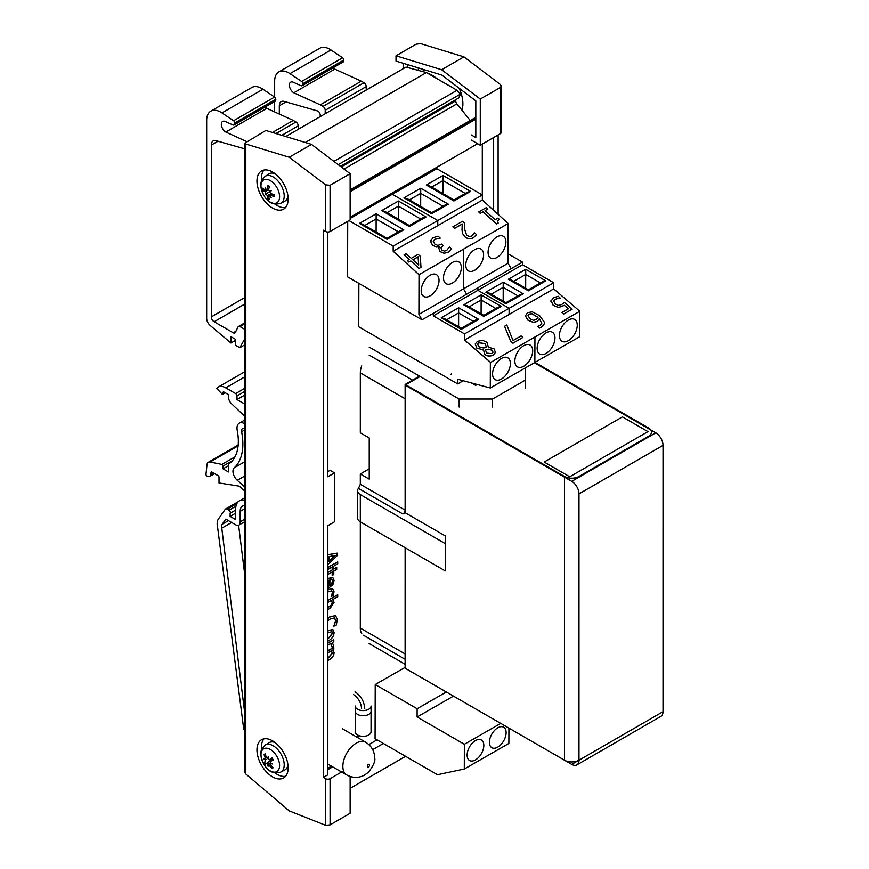 <?xml version="1.0" encoding="UTF-8"?>
<svg xmlns="http://www.w3.org/2000/svg" width="869" height="869" viewBox="0 0 869 869"><rect width="100%" height="100%" fill="white"/><g stroke="black" fill="none" stroke-linecap="round" stroke-linejoin="round"><path stroke-width="1.3" d="M279.318 114.067L279.318 105.79A9.038 5.214 60 0 1 281.187 101.651A9.038 5.214 60 0 1 284.141 101.412L317.782 111.026A3.183 1.836 60 0 1 320.216 115.023L320.216 116.631M278.797 71.921L319.814 48.24A19.976 11.536 60 0 1 330.97 49.957L342.603 57.788L301.586 81.469L289.964 73.637A19.976 11.536 -120 0 0 278.797 71.921A19.976 11.536 -120 0 0 274.658 81.067L274.658 97.1M274.658 101.532L274.658 111.949M333.142 67.771A6.3 3.639 -120 0 0 334.815 69.107L293.809 92.787A6.3 3.639 60 0 1 289.692 87.237A6.3 3.639 60 0 1 290.659 82.186A6.3 3.639 60 0 1 293.331 82.251L300.783 85.629A3.183 1.836 -120 0 0 302.14 85.673A3.183 1.836 -120 0 0 302.792 84.217L302.792 83.717A1.912 1.097 -120 0 0 301.586 81.469M342.603 57.788A1.912 1.097 60 0 1 343.809 60.037L343.809 60.537A3.183 1.836 60 0 1 343.146 61.992L302.14 85.673M334.815 69.107L361.276 81.165L320.259 104.845L293.809 92.787M325.212 113.752L325.212 110.276A3.15 1.825 -120 0 0 322.975 106.409L320.259 104.845M361.276 81.165L363.992 82.729A3.15 1.825 60 0 1 366.218 86.596L366.218 90.072M244.884 575.81L238.606 525.234M231.643 522.486L221.78 528.178A6.355 3.672 60 0 1 222.171 524.268L225.799 519.108L235.651 524.8A6.409 3.693 -120 0 0 238.856 525.115A6.409 3.693 -120 0 0 240.17 521.856L240.17 511.363A11.449 6.604 60 0 1 242.538 506.116A11.449 6.604 60 0 1 244.884 505.584M244.884 519.13L240.17 521.856M244.884 329.416L240.05 326.625A3.15 1.825 -120 0 0 238.475 326.472A3.15 1.825 -120 0 0 238.019 326.972L235.303 332.458A3.15 1.825 60 0 1 234.847 332.957A3.15 1.825 60 0 1 233.272 332.805L214.132 321.758A3.976 2.292 60 0 1 211.319 316.881L211.319 145.047A9.038 5.214 60 0 1 213.187 140.908A9.038 5.214 60 0 1 216.142 140.68L244.884 148.892M244.884 714.394L221.78 528.178M244.884 487.042L237.28 480.296A8.266 4.769 60 0 1 234.195 467.826A57.235 33.044 -120 0 0 241.604 431.708A4.454 2.574 60 0 1 242.418 428.678A4.454 2.574 60 0 1 244.884 429.047M235.651 510.07L230.111 513.264A1.912 1.097 -120 0 0 230.176 511.711A1.912 1.097 -120 0 0 228.992 510.201L227.178 509.147A3.183 1.836 -120 0 0 225.582 508.995A3.183 1.836 -120 0 0 225.223 509.321L218.358 519.097A12.72 7.343 -120 0 0 217.554 526.918L243.776 729.515L244.884 730.156M235.651 513.166L230.111 516.371L230.111 513.264M244.884 500.338L243.928 500.186A17.804 10.276 -120 0 0 239.344 500.913A17.804 10.276 -120 0 0 235.651 509.071L235.651 519.564L230.111 516.371M213.502 472.986L210.83 474.517L211.026 472.464A1.271 0.739 60 0 1 211.917 472.052L218.108 475.691A1.271 0.739 60 0 1 219.01 477.255L219.01 482.958L239.257 486.14L244.884 491.137M228.428 465.751L223.051 468.858L223.051 466.088A1.271 0.739 -120 0 0 221.877 464.415L210.092 462.036A6.355 3.672 -120 0 0 208.299 462.275A6.355 3.672 -120 0 0 207.007 464.654L205.975 474.289A1.271 0.739 -120 0 0 206.865 475.951L207.159 476.125A5.225 3.02 -120 0 0 209.777 476.386A5.225 3.02 -120 0 0 210.83 474.517M244.884 423.844A10.808 6.246 -120 0 0 239.225 423.16A10.808 6.246 -120 0 0 237.237 430.47A50.869 29.372 60 0 1 229.014 463.807A3.183 1.836 -120 0 0 228.428 465.208L228.428 471.965L223.051 468.858M244.884 376.82L225.744 387.867A14.621 8.44 -120 0 0 218.271 387.053A14.621 8.44 -120 0 0 216.761 388.41L221.801 393.809A1.271 0.739 -120 0 0 223.051 393.581L223.051 392.538A1.271 0.739 60 0 1 223.952 392.028L227.548 394.102A1.271 0.739 60 0 1 228.449 395.656L228.449 397.035A6.355 3.672 -120 0 0 231.556 403.759L244.841 416.414A3.183 1.836 -120 0 0 244.884 416.468M244.884 394.993L236.987 399.555L236.987 395.916A1.912 1.097 -120 0 0 235.64 393.581L225.744 387.867M244.884 404.118L236.987 399.555M244.884 344.765L239.801 347.698L244.884 338.573M235.553 340.344L230.937 343.005L230.937 336.683L235.553 339.344L235.553 345.254L239.801 347.698M210.798 111.178L251.804 87.497A19.976 11.536 60 0 1 262.97 89.225L274.593 97.056L233.587 120.737L221.953 112.905A19.976 11.536 -120 0 0 210.798 111.178A19.976 11.536 -120 0 0 206.659 120.324L206.659 318.38A6.355 3.672 -120 0 0 210.146 325.451L230.937 343.005M265.143 107.028A6.3 3.639 -120 0 0 266.816 108.364L225.799 132.045A6.3 3.639 60 0 1 221.682 126.494A6.3 3.639 60 0 1 222.649 121.454A6.3 3.639 60 0 1 225.321 121.519L232.783 124.897A3.183 1.836 -120 0 0 234.13 124.93A3.183 1.836 -120 0 0 234.793 123.474L234.793 122.974A1.912 1.097 -120 0 0 233.587 120.737M274.593 97.056A1.912 1.097 60 0 1 275.81 99.305L275.81 99.794A3.183 1.836 60 0 1 275.147 101.249L234.13 124.93M246.655 141.549L225.799 132.045M266.816 108.364L293.277 120.422L272.431 132.457M293.277 120.422L295.992 121.997A3.15 1.825 60 0 1 298.219 125.853L298.219 129.329M427.494 73.192A28.373 16.381 60 0 1 432.132 75.234A28.373 16.381 60 0 1 436.759 78.536M459.169 88.236A28.373 16.381 60 0 1 461.971 110.211M493.646 137.53L493.646 210.309M418.304 70.389L418.304 67.891M407.604 64.632L407.604 67.521M403.151 68.749L403.151 63.274M471.356 140.094L480.275 145.242L480.275 99.044L441.658 69.726L396.014 55.812L396.014 61.091L441.832 75.071L475.821 100.869L475.821 137.53L471.356 134.956M498.111 134.956L498.111 214.35M480.275 145.242L500.338 133.663A3.15 1.825 -0 0 0 501.261 132.381L501.261 86.064L500.338 87.465L500.338 133.663M501.261 86.064L500.338 84.489L463.948 56.854L420.542 43.613L416.077 44.221L396.014 55.812M480.275 99.044L500.338 87.465M441.658 69.726L463.948 56.854M331.762 646.742L330.654 643.288M327.841 645.167L330.883 643.418L331.991 646.873M327.841 642.962L333.794 639.78L327.841 643.223M331.991 646.971L333.739 645.96L332.306 642.593L333.794 641.735L333.794 639.78M327.841 632.936L331.936 631.6L332.621 633.284L327.841 639.149M327.841 638.911L332.403 633.153L331.828 631.546M327.841 630.644L332.762 629.536M327.841 641.17L328.775 640.67C332.23 638.53 333.989 635.782 334.076 632.447L332.881 629.591L327.841 630.927M327.841 607.355L331.502 604.867L332.251 602.619L331.035 600.316M327.841 602.423L331.263 600.446L332.469 602.749L331.73 604.998L327.841 607.616M327.841 600.218L337.726 594.754L327.841 600.468M327.841 609.571L330.274 608.159L334.076 602.336L332.675 599.632L337.726 596.71L337.726 594.754M327.841 572.258L332.392 569.879L327.841 572.508M332.175 569.749L332.175 568.435L332.392 569.879M332.175 568.435L333.794 567.761L332.392 568.565M333.794 568.815L336.683 567.414L333.794 569.076L333.794 567.761M332.175 571.965L332.175 575.3L333.794 574.615L333.794 571.031L336.683 569.358L336.683 567.414M327.841 574.463L332.392 571.835L332.392 575.43M329.014 561.407L329.014 556.638L335.315 555.378L329.014 561.407M329.014 561.07L334.858 555.476M327.841 554.694L337.139 553.118L327.841 554.867M327.841 564.633L337.139 555.649L337.139 553.118M327.841 567.316L337.726 561.863L327.841 567.566M327.841 569.521L337.726 563.807L337.726 561.863M329.894 585.608L329.894 579.482L331.904 579.275L332.686 581.133L331.915 583.783L329.894 585.608M329.666 585.478L331.686 583.653L332.469 581.013L331.676 579.156M327.841 578.472L332.718 577.461M328.384 580.362L328.601 588.248L332.957 584.446L334.076 580.449L332.838 577.516L327.841 578.743M327.841 580.731L328.601 580.231L328.601 588.248M327.841 589.638L332.686 588.606L327.841 589.921M331.132 596.416L331.882 594.668L331.132 596.536L333.251 595.569L334.022 591.702L332.577 588.53M331.882 594.668L332.327 592.386L331.686 590.703M327.841 591.952L331.795 590.768L332.545 592.517L332.11 594.787M327.841 618.261L330.209 616.588L335.543 615.697L330.437 616.718L327.841 618.587M327.841 620.835L330.437 618.858L334.478 617.902L335.858 620.52L333.881 626.191L336.249 625.072L337.368 619.662L335.651 615.763M333.881 626.028L335.63 620.39L334.261 617.772M327.841 652.836L331.339 650.816L332.469 653.216L327.841 658.506M327.841 658.278L332.251 653.097L331.111 650.685M327.841 650.62L333.794 647.438L327.841 650.881M327.841 660.505L329.047 659.897C332.262 657.963 333.935 655.584 334.076 652.771L332.74 650.001L333.794 649.393L333.794 647.438M482.295 194.917L482.295 144.08M377.07 739.834L368.869 744.57M331.469 766.154L327.841 768.25M383.381 743.473L372.703 749.643M405.595 756.302L350.131 788.324M340.376 166.294L458.734 97.958L460.429 94.091L457.072 90.267L426.407 72.561L406.008 67.098L285.76 136.52M426.407 72.561L305.301 142.483M457.072 90.267L333.902 161.373M460.429 94.091L338.215 164.654M470.248 120.509L456.877 103.867A3.194 1.847 60 0 1 455.747 100.826L455.801 99.653M475.821 119.162L350.131 191.734M477.613 143.711L350.131 217.315M271.66 758.637A10.091 5.822 -120 0 0 272.355 759.821M274.919 772.921A22.062 12.742 -120 0 0 277.015 774.301A22.062 12.742 -120 0 0 285.597 776.289M263.98 738.856A22.062 12.742 -120 0 0 261.558 749.773M272.562 776.875A22.062 12.742 60 0 1 258.147 757.431A22.062 12.742 60 0 1 261.526 739.747A22.062 12.742 60 0 1 283.587 752.489A22.062 12.742 60 0 1 283.587 777.961A22.062 12.742 60 0 1 272.562 776.875M285.597 207.474A22.062 12.742 60 0 1 277.015 205.486A22.062 12.742 60 0 1 274.919 204.106M261.558 180.958A22.062 12.742 60 0 1 263.98 170.042M272.562 208.06A22.062 12.742 60 0 1 258.147 188.616A22.062 12.742 60 0 1 261.526 170.932A22.062 12.742 60 0 1 283.587 183.674A22.062 12.742 60 0 1 283.587 209.147A22.062 12.742 60 0 1 272.562 208.06M343.559 770.879L330.068 778.667A3.15 1.825 180 0 1 325.614 778.667L323.377 777.386L327.841 774.811L327.841 525.669L334.522 521.802L334.522 472.899L327.841 476.766L327.841 232.012M325.614 778.667L325.614 825.278L289.225 810.886L245.808 774.007L245.808 144.004L244.884 143.146L265.871 130.459L311.515 144.373L350.131 173.691L350.131 219.9L330.068 231.48L330.068 185.282L325.614 184.869L325.614 231.48A3.15 1.825 0 0 0 330.068 231.48M334.522 472.899L330.068 470.325L327.841 471.617M327.841 769.662L332.697 766.86M350.131 776.484L350.131 813.286L330.068 824.877L330.068 778.667M323.377 777.386L323.377 230.187L325.614 231.48M245.808 144.004L289.225 157.246L325.614 184.869M350.131 173.691L330.068 185.282M325.614 825.278L330.068 824.877M311.515 144.373L289.225 157.246M244.884 143.146L244.884 772.291L245.808 774.007M348.969 220.563L393.19 246.101L393.179 251.26L419.01 274.691L418.912 314.393L422.019 319.803L347.567 276.82L347.719 221.291M418.912 314.393L463.492 288.812L463.59 249.11L463.492 288.812L466.599 294.222L463.492 288.812L508.072 263.231L508.169 223.539L419.01 274.691L508.18 223.496L482.349 200.055L393.19 251.217L419.032 274.647L508.18 223.496M452.434 262.438A12.611 7.278 -60 0 1 458.713 261.83A12.611 7.278 -60 0 1 458.713 276.396A12.611 7.278 -60 0 1 446.101 283.674A12.611 7.278 -60 0 1 444.168 273.55A12.611 7.278 -60 0 1 452.434 262.438M430.144 275.234A12.611 7.278 -60 0 1 436.423 274.626A12.611 7.278 -60 0 1 436.423 289.181A12.611 7.278 -60 0 1 423.811 296.459A12.611 7.278 -60 0 1 421.878 286.336A12.611 7.278 -60 0 1 430.144 275.234M422.019 319.803L511.178 268.64L508.072 263.231M393.19 246.101L437.77 220.52L392.299 194.276L437.77 220.52L437.759 225.647L437.77 220.52L482.349 194.949L436.879 168.695L350.131 218.467M433.349 313.307L433.338 315.882L464.546 333.902L464.524 340.083L490.366 362.232L490.29 388.008L457.724 379.275L457.713 383.913L358.745 326.777L358.864 283.337M464.546 333.902L509.125 308.321L509.104 314.469L509.125 308.321L477.917 290.3L477.917 287.726L477.917 290.3L522.497 264.73L522.497 262.145L508.093 253.824M490.29 388.008L534.869 362.427L534.946 337.042L534.869 362.427L579.449 336.846L579.525 311.471M451.489 374.593L451.489 373.942L450.924 374.267L451.489 374.593M433.338 315.882L477.917 290.3L509.125 308.321L553.705 282.74L522.497 264.73M523.79 345.623A12.611 7.278 -60 0 1 530.068 345.015A12.611 7.278 -60 0 1 530.068 359.581A12.611 7.278 -60 0 1 517.457 366.859A12.611 7.278 -60 0 1 515.534 356.735A12.611 7.278 -60 0 1 523.79 345.623M501.5 358.419A12.611 7.278 -60 0 1 507.778 357.811A12.611 7.278 -60 0 1 507.778 372.366A12.611 7.278 -60 0 1 495.167 379.644A12.611 7.278 -60 0 1 493.244 369.521A12.611 7.278 -60 0 1 501.5 358.419M458.636 307.778L441.246 317.761L444.385 318.51L461.309 328.276L461.309 329.34L478.7 319.368L458.636 307.778L458.593 326.711M461.309 328.276L475.549 320.107L478.7 319.368M481.144 294.863L463.764 304.845L466.903 305.595L483.816 315.36L483.827 316.425L501.207 306.442L481.144 294.863L481.1 313.796M483.816 315.36L498.056 307.192L501.207 306.442M376.147 213.807L359.429 223.398L362.569 224.159L387.063 238.302L387.063 239.355L403.781 229.764L376.147 213.807L376.103 231.969M387.063 238.302L400.631 230.513L403.781 229.764M398.436 201.021L381.719 210.613L384.858 211.363L409.353 225.505L409.353 226.57L426.071 216.978L398.436 201.021L398.393 219.184M409.353 225.505L422.921 217.717L426.071 216.978M457.713 383.913L463.231 380.752M497.014 236.868A12.611 7.278 -60 0 1 503.292 236.259A12.611 7.278 -60 0 1 503.292 250.815A12.611 7.278 -60 0 1 490.681 258.093A12.611 7.278 -60 0 1 488.747 247.969A12.611 7.278 -60 0 1 497.014 236.868M474.724 249.653A12.611 7.278 -60 0 1 481.002 249.045A12.611 7.278 -60 0 1 481.002 263.6A12.611 7.278 -60 0 1 468.391 270.878A12.611 7.278 -60 0 1 466.457 260.765A12.611 7.278 -60 0 1 474.724 249.653M466.599 294.222L477.917 287.726M482.338 200.066L482.349 194.949M553.683 288.888L553.705 282.74M511.178 268.64L522.497 262.145M568.369 320.042A12.611 7.278 -60 0 1 574.648 319.434A12.611 7.278 -60 0 1 574.648 334A12.611 7.278 -60 0 1 562.037 341.278A12.611 7.278 -60 0 1 560.114 331.154A12.611 7.278 -60 0 1 568.369 320.042M546.08 332.838A12.611 7.278 -60 0 1 552.358 332.23A12.611 7.278 -60 0 1 552.358 346.785A12.611 7.278 -60 0 1 539.747 354.063A12.611 7.278 -60 0 1 537.824 343.95A12.611 7.278 -60 0 1 546.08 332.838M503.216 282.197L485.825 292.18L488.965 292.929L505.888 302.705L505.888 303.759L523.279 293.787L503.216 282.197L503.173 301.13M505.888 302.705L520.129 294.526L523.279 293.787M525.723 269.281L508.343 279.264L511.483 280.014L528.395 289.779L528.406 290.843L545.786 280.872L525.723 269.281L525.68 288.215M528.395 289.779L542.636 281.61L545.786 280.872M420.726 188.225L404.009 197.817L407.148 198.577L431.643 212.72L431.643 213.774L448.361 204.182L420.726 188.225L420.683 206.387M431.643 212.72L445.21 204.932L448.361 204.182M443.016 175.44L426.299 185.032L429.438 185.781L453.933 199.924L453.933 200.989L470.65 191.397L443.016 175.44L442.973 193.602M453.933 199.924L467.5 192.147L470.65 191.397M483.827 745.45A11.818 6.822 -60 0 1 478.656 757.333A11.818 6.822 -60 0 1 469.564 760.484A11.818 6.822 -60 0 1 469.564 746.84A11.818 6.822 -60 0 1 481.383 740.008A11.818 6.822 -60 0 1 483.827 745.45M506.116 732.676A11.818 6.822 -60 0 1 500.946 744.548A11.818 6.822 -60 0 1 491.854 747.698A11.818 6.822 -60 0 1 491.854 734.055A11.818 6.822 -60 0 1 503.672 727.223A11.818 6.822 -60 0 1 506.116 732.676M508.919 728.124L508.876 743.451L464.296 769.011L437.487 774.713L375.071 738.683L375.223 684.544L417.131 708.735L446.329 691.985M500.74 723.399L464.361 744.266L464.296 769.011M453.488 696.123L417.109 716.979L417.131 708.735M464.361 744.266L417.109 716.979M405.117 667.403L375.223 684.544M368.934 714.296A7.908 4.573 180 0 1 360.255 715.426A7.908 4.573 180 0 1 355.258 711.179L355.258 706.03A7.908 4.573 -0 0 0 360.255 710.277A7.908 4.573 -0 0 0 368.934 709.147A7.908 4.573 -0 0 0 371.085 706.03L371.085 711.179A7.908 4.573 180 0 1 368.934 714.296M371.052 711.581L371.052 731.763A7.875 4.551 180 0 1 368.912 734.881A7.875 4.551 180 0 1 360.266 736A7.875 4.551 180 0 1 355.291 731.763L355.291 711.581M265.219 745.113C258.734 751.761 261.287 753.814 261.069 756.856L263.568 763.764C267.869 771.509 273.616 774.279 280.785 772.085A15.577 8.994 -120 0 0 281.165 754.314A15.577 8.994 -120 0 0 265.588 744.896A15.577 8.994 -120 0 0 265.219 745.113L268.945 742.745A15.761 9.103 60 0 1 269.325 742.528A15.761 9.103 60 0 1 274.973 742.452M287.976 764.959A15.761 9.103 60 0 1 284.706 770.043L280.785 772.085M263.85 748.687A13.165 7.604 60 0 1 279.318 762.852A13.165 7.604 60 0 1 267.663 768.978A13.165 7.604 60 0 1 263.85 748.687M268.087 758.441L266.468 757.822A25.179 19.107 -111 0 1 265.327 753.868A8.06 4.649 -120 0 0 264.067 754.531A25.179 21.714 53.7 0 0 265.447 758.355L265.327 759.875A24.919 11.112 6.1 0 1 263.883 758.789A24.919 17.814 174.8 0 0 265.327 760.266L265.371 761.744A25.179 0.815 157.5 0 1 263.915 762.211A8.06 4.649 -120 0 0 265.121 764.362L266.348 763.493L268.619 764.057M267.956 764.535L270.292 762.83L267.945 764.546L269.314 765.285A25.179 21.638 71.4 0 0 271.856 768.424A8.06 4.649 -120 0 0 273.105 767.761A25.179 19.183 -124.9 0 1 270.346 764.742L270.335 763.297A24.919 16.109 168.7 0 0 272.475 763.981A24.919 12.818 12.3 0 1 270.346 762.895L270.411 761.353A25.179 3.346 -30.7 0 0 273.268 760.082A8.06 4.649 -120 0 0 272.062 757.931A25.179 2.411 152.3 0 0 269.433 759.615L268.065 758.833A24.919 12.209 110.1 0 1 268.282 756.475A24.919 15.414 -46.6 0 0 267.717 758.615L268.087 758.474M269.433 759.615L272.127 758.431L269.433 759.615M270.292 761.429L272.801 759.615L270.292 761.429M267.945 764.546A24.919 10.417 116 0 0 268.087 766.284A24.919 17.206 -52.4 0 1 267.598 764.34M265.588 754.944L264.067 754.531M269.933 759.723A4.736 2.737 60 0 0 270.389 760.538L265.121 764.362M271.856 768.424L272.258 766.914M271.954 758.061L271.954 758.061A7.397 4.269 60 0 1 273.083 760.082L273.083 760.082M266.055 759.56L265.327 760.266M270.389 760.538L272.442 759.854M271.432 758.735L270.65 759.408M287.976 196.144A15.761 9.103 60 0 1 284.706 201.228L280.785 203.27A15.577 8.994 -120 0 0 284.206 196.025A15.577 8.994 -120 0 0 277.287 180.231A15.577 8.994 -120 0 0 265.219 176.298L268.945 173.93A15.761 9.103 60 0 1 274.973 173.637M279.59 196.731A13.165 7.604 60 0 1 265.621 197.98A13.165 7.604 60 0 1 265.621 179.362A13.165 7.604 60 0 1 279.59 196.731M272.345 194.069L270.693 195.177A25.179 16.837 -0.5 0 0 274.224 196.59L274.224 196.59A8.06 4.649 -120 0 0 274.224 194.58A25.179 12.025 -179.6 0 1 270.693 193.537L269.727 191.962L270.628 191.158L269.488 191.538L268.597 189.898A25.179 12.025 -60.4 0 1 269.466 186.324A8.06 4.649 -120 0 0 267.717 185.325A25.179 16.837 120.5 0 0 267.185 189.084L265.088 190.3A25.179 14.306 -171.8 0 1 262.959 188.073A8.06 4.649 -120 0 0 262.959 190.083A25.179 14.556 -8.3 0 0 265.088 191.93L265.936 193.581L266.913 193.298L266.186 194.004L267.185 195.568A25.179 14.556 128.3 0 0 267.717 198.328A8.06 4.649 -120 0 0 269.466 199.338A25.179 14.306 -68.2 0 1 268.597 196.383L269.748 195.797M269.727 195.764A24.919 17.499 64.9 0 0 271.226 197.828A24.919 22.496 -128.2 0 1 269.488 195.905L268.597 196.383M266.186 194.004A24.919 3.737 143.8 0 1 265.143 194.319A24.919 3.737 -23.8 0 1 265.936 193.581M268.966 188.215L266.186 189.627A24.919 17.499 55.1 0 1 265.143 187.302A24.919 22.496 -111.8 0 0 265.936 189.768L265.088 190.3M269.488 191.538A24.919 1.26 -19.8 0 1 271.226 190.811A24.919 1.26 139.8 0 1 269.727 191.962M267.967 185.781L267.967 185.781A7.397 4.269 60 0 1 269.39 186.574M264.632 189.876L262.959 190.083M267.717 198.328L268.738 196.991M265.143 194.319L271.226 190.811M418.673 265.067L418.076 256.855L412.905 259.831M418.076 256.855L418.717 265.099L412.851 259.788L418.098 256.779M409.158 259.516L404.052 254.889L409.234 259.473L407.365 260.537L408.984 262.003L410.841 260.939L419.075 268.402L420.998 267.294L420.248 256.279L418.13 254.367L411.243 258.321L406.084 253.65L404.074 254.802M419.075 268.402L420.998 267.294M419.043 268.488L410.841 260.939M410.82 261.026L408.984 262.003M408.962 262.09L407.365 260.537M474.278 232.783L471.878 235.999L469.358 236.542L466.707 235.271L464.448 228.656L464.611 223.214L462.482 221.291L452.858 226.809L454.596 228.384L462.254 223.985L462.504 233.403L464.698 236.596C467.424 238.932 470.346 239.29 473.464 237.661L476.56 234.554L474.289 232.74M462.504 233.403L464.665 236.672C467.403 239.018 470.325 239.366 473.442 237.748L476.56 234.554M462.482 233.489L462.026 229.883M462.004 229.97L462.254 223.985M462.232 224.072L454.596 228.384M454.574 228.471L452.858 226.809M487.9 208.973L486.368 207.582L478.754 211.949L480.285 213.339L483.055 211.754L496.568 224.006L498.187 223.083L497.361 221.171L499.317 219.336L497.948 218.086L495.113 219.716L485.065 210.602L487.9 208.973L485.108 210.646M497.35 221.215L499.317 219.336M496.568 224.006L498.187 223.083M496.536 224.093L483.055 211.754M483.023 211.84L480.285 213.339M480.264 213.426L478.754 211.949M439.475 246.85L438.78 248.013L440.007 251.499L444.146 253.292L448.285 252.184L451.456 248.925L449.327 246.992L446.731 250.424L444.374 251.098L441.919 250.087L440.974 247.752L443.277 245.59L441.615 244.08L437.835 245.449L434.728 244.015L433.327 240.876M444.168 253.205L448.306 252.097L451.456 248.925M444.146 253.292L439.975 251.575L438.769 248.056M439.366 246.753L436.292 247.078L439.388 246.666M436.292 247.078L432.436 245.188L430.568 240.42M433.251 241.408L434.782 239.29L440.225 238.106L438.106 236.172L432.914 237.78L430.459 241.245L432.458 245.101L436.314 246.992M430.557 240.452L430.437 241.332M440.051 238.28L434.761 239.366L433.229 241.484M440.952 247.795L443.277 245.59M393.19 251.217L419.032 274.647M522.877 337.454L512.96 343.222L510.69 341.278L504.574 326.277L510.711 341.191L512.982 343.136L522.877 337.454L521.096 335.934L513.047 340.55L506.801 324.995L504.574 326.277M529.818 318.695L528.026 315.414L529.156 314.089L531.958 313.709L537.998 317.337L536.054 319.651L533.523 320.346L529.818 318.695M537.976 317.424L531.937 313.796L529.134 314.176L528.015 315.458M525.419 315.968L527.787 319.988L533.349 322.334L537.27 321.367L539.453 318.597L541.745 323.442L539.953 325.549L537.498 326.375L539.453 328.047L541.43 327.211L544.255 323.909L544.276 322.084L539.638 315.675L532.317 311.862L527.505 312.655L525.441 315.882L527.787 319.988M544.244 323.952L541.409 327.298L539.453 328.047M539.432 328.134L537.498 326.375M541.735 323.485L539.453 318.597M539.432 318.684L537.248 321.454L533.327 322.421L527.765 320.074M568.326 308.832L564.339 305.41L558.441 307.561L553.184 305.345L551 300.587L553.205 305.258L558.463 307.474L564.361 305.323L568.402 308.788L561.852 312.547L563.633 314.078L572.193 309.158L564.383 302.466L561.667 304.552L558.409 305.421L555.334 304.052L553.705 300.902M560.201 298.284L557.702 298.556L560.353 298.197L558.224 296.264L553.281 297.871L550.913 301.434M557.702 298.556L554.976 299.49L553.64 301.565M553.662 301.478L554.998 299.392L557.724 298.458M563.633 314.078L572.193 309.158M563.612 314.165L561.852 312.547M486.77 353.118L485.293 349.62L488.432 349.164L492.136 350.207L493.027 352.217L491.811 353.629L486.77 353.118M493.016 352.26L492.115 350.294L488.432 349.164M488.421 349.262L485.271 349.707M478.884 346.774L477.646 344.146L478.938 342.658L485.098 343.646L486.564 347.448L483.327 347.958L478.884 346.774M486.542 347.535L485.076 343.733L478.917 342.744L477.635 344.189M488.671 346.307L488.345 347.187L487.064 342.31L482.491 340.311L477.45 341.343L475.224 343.983L476.94 348.176L483.49 349.827L483.262 350.652M483.544 349.881L484.75 354.313C487.313 356.29 490.159 356.496 493.299 354.921L495.46 352.401L494.005 348.806L488.389 347.231L488.66 346.351M495.449 352.445L493.277 355.008C490.138 356.583 487.292 356.388 484.728 354.4L483.533 349.968M475.213 344.026L476.918 348.263L483.49 349.827M579.808 311.265L553.694 288.888L464.535 340.04L490.648 362.427L579.808 311.265L490.648 362.427M490.637 362.471L464.535 340.04M578.993 493.885A10.243 5.92 -120 0 0 571.748 481.339L405.128 385.152L405.128 512.721L405.128 384.446L564.502 476.462L564.492 760.201A10.243 5.909 0 0 0 578.982 760.201L578.993 493.885L663.025 445.384L663.014 711.689A10.243 5.92 60 0 1 660.885 716.382L576.853 764.894A10.243 5.92 -120 0 0 578.982 760.201L663.014 711.689M534.359 362.731L655.78 432.838A10.243 5.92 60 0 1 663.025 445.384M405.736 384.793L420.118 376.494M564.492 760.201L405.117 668.196L405.128 547.731L405.117 668.196L571.737 764.383A10.243 5.92 -120 0 0 576.853 764.894M578.993 477.157L578.993 476.462A10.243 5.909 180 0 1 564.502 476.462M578.993 476.462L648.535 436.314L648.535 437.02M648.535 428.645L648.535 427.95A10.243 5.909 180 0 1 651.533 432.132A10.243 5.909 180 0 1 648.535 436.314M648.535 427.95L534.967 362.373M419.51 376.147L405.128 384.446M622.41 416.87L647.97 431.621L569.738 476.788L544.179 462.036L622.41 416.87M405.128 547.731L405.117 653.955L360.309 628.091L360.32 494.58L445.243 543.603L445.243 535.891L405.128 512.721L402.89 514.013A3.15 1.825 120 0 0 405.128 510.146L405.128 398.773L360.331 372.91L360.32 432.805L369.238 437.954L369.238 479.134L360.32 473.985L369.238 468.836M360.309 628.091A15.761 9.103 120 0 0 361.721 633.534M360.32 494.58A9.461 5.464 180 0 1 357.55 490.713A9.461 5.464 180 0 1 358.473 488.367L360.32 484.283L360.32 473.985M361.732 365.849A15.761 9.103 120 0 0 360.331 372.91M492.593 407.061L492.593 399.034L459.158 399.034L459.158 407.061M525.365 367.891L525.365 388.15M525.365 380.122L492.593 399.034M477.211 384.5L475.658 385.391L471.422 382.947M369.151 347.068L459.158 399.034M405.117 664.296L369.14 643.527M412.558 380.155L369.151 355.095M445.243 543.603L445.243 570.89L360.32 521.856A9.461 5.464 0 0 1 357.55 518L357.55 490.713M285.977 101.945L279.318 105.79M330.97 49.957L289.964 73.637M343.809 60.037L302.792 83.717M343.809 60.537L302.792 84.217M363.992 82.729L322.975 106.409M366.218 86.596L325.212 110.276M244.884 508.637L240.17 511.363M244.884 323.833L240.05 326.625M235.879 331.295L233.272 332.805M244.884 303.998L214.132 321.758M244.884 297.502L211.319 316.881M217.978 141.202L211.319 145.047M228.46 520.64L222.171 524.268M244.884 475.908L237.28 480.296M244.884 461.645L234.195 467.826M244.884 429.807L241.604 431.708M236.857 503.564L227.178 509.147M235.933 506.192L228.992 510.201M244.884 499.642L243.928 500.186M211.83 472.008L211.026 472.464M238.106 445.862L210.092 462.036M234.988 456.844L221.877 464.415M232.447 460.668L223.051 466.088M223.952 392.028L223.051 392.538M224.854 392.538L223.051 393.581M244.884 388.247L235.64 393.581M244.884 391.354L236.987 395.916M262.97 89.225L221.953 112.905M275.81 99.305L234.793 122.974M275.81 99.794L234.793 123.474M295.992 121.997L275.984 133.544M298.219 125.853L281.828 135.325M455.747 100.826L341.235 166.946M456.877 103.867L343.994 169.042M475.821 117.293L350.131 189.855L475.821 117.293M475.821 117.934L350.131 190.507M359.429 223.398L387.063 239.355M381.719 210.613L409.353 226.57M463.764 304.845L483.827 316.425M441.246 317.761L461.309 329.34M446.633 319.803L458.626 312.927L473.301 321.4M469.151 306.887L481.144 300.011L495.819 308.484M364.806 225.451L376.136 218.955L398.393 231.795M387.096 212.666L398.426 206.159L420.683 219.01M404.009 197.817L431.643 213.774M426.299 185.032L453.933 200.989M508.343 279.264L528.406 290.843M485.825 292.18L505.888 303.759M491.213 294.233L503.205 287.346L517.881 295.818M513.72 281.306L525.723 274.43L540.399 282.903M409.386 199.87L420.715 193.374L442.973 206.225M431.676 187.085L443.005 180.578L465.263 193.429M264.621 754.965A7.397 4.269 60 0 1 265.469 754.444M265.61 764.003A7.397 4.269 60 0 1 264.502 762.037M272.66 767.327A7.397 4.269 60 0 1 271.758 767.718M269.314 765.285L270.324 764.72M265.447 758.355L266.446 757.768M266.348 763.493L270.965 760.125M273.985 194.515A7.397 4.269 60 0 1 273.952 196.144M263.611 190.181A7.397 4.269 60 0 1 263.568 188.79M269.151 198.458A7.397 4.269 60 0 1 267.967 197.719M265.088 191.93L268.684 189.464M267.185 195.568L271.128 193.689M365.686 742.224A18.912 10.917 120 0 0 346.774 753.151A18.912 10.917 120 0 0 346.774 774.985C352.792 778.135 358.745 778.168 364.611 775.072L368.662 772.052C373.605 765.317 375.604 760.625 374.68 757.964C374.528 751.207 371.53 745.96 365.686 742.224L342.277 728.711M369.597 765.046A1.575 0.912 -60 0 1 367.924 767.121A1.575 0.912 -60 0 1 367.924 764.894A1.575 0.912 -60 0 1 369.597 765.046M571.748 481.339L655.78 432.838M578.993 493.798L578.982 760.201L571.737 764.383M405.128 510.146L360.32 484.283M358.473 488.367L402.89 514.013M244.884 521.628L238.856 525.115M244.884 322.768L238.475 326.472M238.378 501.609L225.582 508.995M244.884 497.709L239.344 500.913M214.578 473.616L209.777 476.386M238.182 445.015L208.299 462.275M244.884 419.89L239.225 423.16M225.223 392.755L222.79 394.168M244.884 371.693L218.271 387.053M422.128 71.421L424.8 69.878M364.741 708.604C364.198 701.446 360.961 695.841 355.041 691.789M361.591 708.604C361.069 702.641 358.365 697.948 353.466 694.527M361.537 736.217L356.507 736.934M355.79 733.36L355.041 732.969M271.888 758.072L273.04 760.147M265.219 176.298C258.734 182.946 261.287 184.999 261.069 188.041L263.568 194.949C267.869 202.694 273.616 205.464 280.785 203.27M273.92 194.363L273.931 196.231M267.88 185.76L269.499 186.694M268.738 195.829L271.508 193.809M269.911 195.156L271.671 193.863M266.805 189.779L268.803 188.899M265.632 190.452L268.771 189.073M327.841 764.057L346.774 774.985M405.117 659.289L363.492 635.25"/></g></svg>
